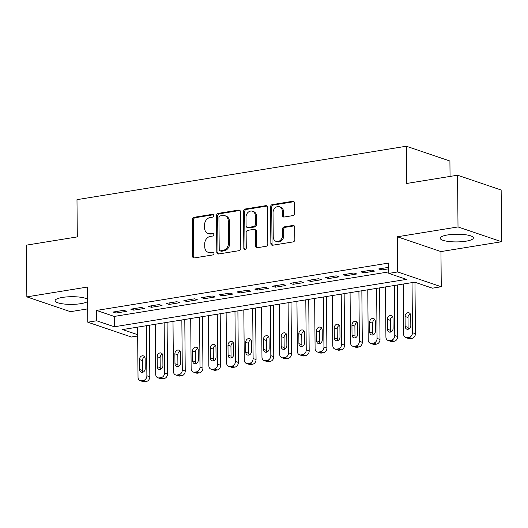 <?xml version="1.0" encoding="UTF-8"?>
<svg xmlns="http://www.w3.org/2000/svg" width="528" height="528" viewBox="0 0 528 528"><rect width="100%" height="100%" fill="white"/><g stroke="black" fill="none" stroke-linecap="round" stroke-linejoin="round"><path stroke-width="0.79" d="M213.655 215.543A1.459 1.188 -71.2 0 0 212.428 214.322L193.961 217.318A2.086 1.696 -71.2 0 0 192.238 219.628L192.562 256.186A2.086 1.696 -71.2 0 0 193.624 257.882A2.086 1.696 -71.2 0 0 194.317 257.935L212.784 254.938A1.459 1.188 -71.2 0 0 212.758 252.094L210.368 252.483A6.679 5.419 -71.2 0 1 208.164 252.311A6.679 5.419 -71.2 0 1 204.752 246.886L204.725 243.844A6.679 5.419 -71.2 0 1 210.23 236.438L212.619 236.049A1.459 1.188 -71.2 0 0 212.593 233.211L210.203 233.594A6.679 5.419 -71.2 0 1 207.999 233.422A6.679 5.419 -71.2 0 1 204.587 227.997L204.56 224.954A6.679 5.419 -71.2 0 1 210.065 217.549L212.454 217.166A1.459 1.188 -71.2 0 0 213.655 215.543M447.599 234.953A16.592 3.841 179.5 0 0 440.2 238.22A16.592 3.841 179.5 0 0 448.965 241.52A16.592 3.841 179.5 0 0 465.973 241.19A16.592 3.841 179.5 0 0 473.378 237.93A16.592 3.841 179.5 0 0 464.607 234.623A16.592 3.841 179.5 0 0 447.599 234.953M87.602 299.35A16.592 3.841 179.5 0 0 62.476 297.422A16.592 3.841 179.5 0 0 55.077 300.689A16.592 3.841 179.5 0 0 63.842 303.996A16.592 3.841 179.5 0 0 80.85 303.666A16.592 3.841 179.5 0 0 87.622 301.462M292.895 215.609A2.086 1.696 -71.2 0 0 294.611 213.292L294.525 203.036A2.086 1.696 -71.2 0 0 293.456 201.346A2.086 1.696 -71.2 0 0 292.769 201.287L272.263 204.613A2.086 1.696 -71.2 0 0 270.541 206.93L270.857 243.487A2.086 1.696 -71.2 0 0 271.927 245.183A2.086 1.696 -71.2 0 0 272.613 245.236L293.126 241.91A2.086 1.696 -71.2 0 0 294.842 239.593L294.736 227.205A2.086 1.696 -71.2 0 0 293.667 225.509A2.086 1.696 -71.2 0 0 292.981 225.456L284.203 226.882A2.086 1.696 -71.2 0 0 282.48 229.192L282.533 235.336A5.584 4.528 -71.2 0 1 276.091 241.382A5.584 4.528 -71.2 0 1 273.24 236.848L273.029 212.777A5.584 4.528 -71.2 0 1 279.47 206.738A5.584 4.528 -71.2 0 1 282.328 211.273L282.361 215.285A2.086 1.696 -71.2 0 0 283.43 216.975A2.086 1.696 -71.2 0 0 284.117 217.034L292.895 215.609M457.558 175.21L501.151 190.014L501.6 241.738L458.014 226.941L457.558 175.21L406.652 183.473L406.329 146.23L76.982 199.65L77.306 236.894L26.4 245.15L26.849 296.875L87.496 287.041L87.806 322.212L96.657 320.78L96.565 310.431L388.727 263.043L388.819 273.385L397.67 271.953L441.263 286.75L432.406 288.189L414.737 282.183L122.575 329.578L137.65 334.699M458.014 226.941L397.366 236.775L397.67 271.953M240.471 211.807A2.086 1.696 -71.2 0 0 239.402 210.111A2.086 1.696 -71.2 0 0 238.715 210.058L218.209 213.385A2.086 1.696 -71.2 0 0 216.487 215.695L216.803 252.252A2.086 1.696 -71.2 0 0 217.873 253.948A2.086 1.696 -71.2 0 0 218.559 254.001L239.072 250.675A2.086 1.696 -71.2 0 0 240.788 248.365L240.471 211.807M245.236 209.002L265.742 205.676A2.086 1.696 -71.2 0 1 266.429 205.729A2.086 1.696 -71.2 0 1 267.498 207.425L267.815 243.976A2.086 1.696 -71.2 0 1 266.099 246.292L257.321 247.718A2.086 1.696 -71.2 0 1 256.628 247.658A2.086 1.696 -71.2 0 1 255.565 245.969L255.433 231.139A2.086 1.696 -71.2 0 0 254.371 229.449A2.086 1.696 -71.2 0 0 253.678 229.39L247.856 230.333A2.086 1.696 -71.2 0 0 246.134 232.65L246.272 248.081A1.459 1.188 -71.2 0 1 243.837 248.477L243.514 211.312A2.086 1.696 -71.2 0 1 245.236 209.002L246.411 209.398L266.917 206.072L265.742 205.676M26.849 296.875L70.442 311.678L87.688 308.88M123.697 310.319L113.078 312.041L116.021 313.038L126.647 311.315L123.697 310.319M141.405 307.441L130.786 309.17L133.729 310.167L144.355 308.444L141.405 307.441M159.113 304.57L148.487 306.293L151.437 307.296L162.056 305.573L159.113 304.57M176.821 301.699L166.195 303.422L169.145 304.425L179.764 302.702L176.821 301.699M194.528 298.828L183.902 300.551L186.846 301.554L197.472 299.825L194.528 298.828M212.236 295.957L201.61 297.68L204.554 298.676L215.18 296.954L212.236 295.957M229.944 293.086L219.318 294.809L222.262 295.805L232.888 294.083L229.944 293.086M247.645 290.209L237.026 291.931L239.969 292.934L250.595 291.212L247.645 290.209M265.353 287.338L254.734 289.06L257.677 290.063L268.297 288.341L265.353 287.338M283.061 284.467L272.435 286.189L275.385 287.192L286.004 285.47L283.061 284.467M300.769 281.596L290.143 283.318L293.086 284.315L303.712 282.592L300.769 281.596M318.476 278.725L307.85 280.447L310.794 281.444L321.42 279.721L318.476 278.725M336.184 275.847L325.558 277.576L328.502 278.573L339.128 276.85L336.184 275.847M353.885 272.976L343.266 274.699L346.21 275.702L356.836 273.979L353.885 272.976M371.593 270.105L360.974 271.828L363.917 272.831L374.543 271.108L371.593 270.105M96.565 310.431L114.239 316.43L388.806 271.894M388.766 267.32L378.675 268.957L381.625 269.96L388.78 268.798M450.054 176.431L449.915 161.027L406.329 146.23M397.366 236.775L440.953 251.579L501.6 241.738M440.953 251.579L441.263 286.75M137.663 335.999L131.393 337.016L87.806 322.212M96.657 320.78L114.325 326.779L406.487 279.385L388.819 273.385M114.239 316.43L114.325 326.779M116.021 313.038L116.008 311.566M133.729 310.167L133.716 308.695M151.437 307.296L151.424 305.818M169.145 304.425L169.132 302.947M186.846 301.554L186.833 300.076M204.554 298.676L204.541 297.205M222.262 295.805L222.248 294.334M239.969 292.934L239.956 291.456M257.677 290.063L257.664 288.585M275.385 287.192L275.372 285.714M293.086 284.315L293.08 282.843M310.794 281.444L310.781 279.972M328.502 278.573L328.489 277.101M346.21 275.702L346.196 274.223M363.917 272.831L363.904 271.352M381.625 269.96L381.612 268.481M207.999 233.422L209.174 233.825A6.679 5.419 -71.2 0 0 211.378 233.996L210.203 233.594M213.583 233.64L211.378 233.996M208.164 252.311L209.339 252.714A6.679 5.419 -71.2 0 0 211.543 252.886L210.368 252.483M213.748 252.529L211.543 252.886M213.418 214.751L195.142 217.714A2.086 1.696 -71.2 0 0 193.42 220.031L193.736 256.588A2.086 1.696 -71.2 0 0 194.264 257.941M239.95 210.448A2.086 1.696 -71.2 0 0 239.897 210.454L219.384 213.787A2.086 1.696 -71.2 0 0 217.661 216.097L217.985 252.655A2.086 1.696 -71.2 0 0 218.506 254.008M220.143 215.919A1.459 1.188 -71.2 0 0 218.942 217.536L219.219 249.625A1.459 1.188 -71.2 0 0 220.447 250.846L222.968 250.437A6.679 5.419 -71.2 0 0 228.472 243.038L228.281 221.107A6.679 5.419 -71.2 0 0 224.869 215.681A6.679 5.419 -71.2 0 0 222.664 215.51L220.143 215.919M219.965 250.813L221.146 251.209A1.459 1.188 -71.2 0 0 221.628 251.249L220.447 250.846M224.869 215.681L226.043 216.084A6.679 5.419 -71.2 0 1 229.462 221.503L229.654 243.441A6.679 5.419 -71.2 0 1 224.149 250.84L221.628 251.249M254.371 229.449L255.545 229.845A2.086 1.696 -71.2 0 1 256.615 231.541L256.74 246.365A2.086 1.696 -71.2 0 0 257.268 247.724M246.411 209.398A2.086 1.696 -71.2 0 0 244.688 211.715L245.018 248.879A1.459 1.188 -71.2 0 0 245.243 249.658M255.301 215.754A5.584 4.528 -71.2 0 0 252.443 211.22A5.584 4.528 -71.2 0 0 246.002 217.265L246.074 225.746A2.086 1.696 -71.2 0 0 247.144 227.436A2.086 1.696 -71.2 0 0 247.83 227.495L253.651 226.552A2.086 1.696 -71.2 0 0 255.374 224.235L255.301 215.754L256.476 216.157A5.584 4.528 -71.2 0 0 253.625 211.622L252.443 211.22M247.144 227.436L248.318 227.839A2.086 1.696 -71.2 0 0 249.011 227.891L247.83 227.495M256.476 216.157L256.555 224.638A2.086 1.696 -71.2 0 1 254.833 226.948L249.011 227.891M279.47 206.738L280.652 207.134A5.584 4.528 -71.2 0 1 283.503 211.669L283.536 215.681A2.086 1.696 -71.2 0 0 284.064 217.041M276.091 241.382L277.266 241.778A5.584 4.528 -71.2 0 0 283.714 235.739L282.533 235.336M294.208 225.852A2.086 1.696 -71.2 0 0 294.155 225.859L285.377 227.284A2.086 1.696 -71.2 0 0 283.661 229.594L283.714 235.739M293.997 201.683A2.086 1.696 -71.2 0 0 293.944 201.689L273.438 205.016A2.086 1.696 -71.2 0 0 271.715 207.326L272.039 243.883A2.086 1.696 -71.2 0 0 272.56 245.243M146.441 325.703L146.876 375.771A4.25 3.452 -71.2 0 1 143.372 380.483L141.603 380.774A4.25 3.452 -71.2 0 1 140.197 380.662A4.25 3.452 -71.2 0 1 138.026 377.21L137.584 327.142M149.371 325.228L149.82 376.774A4.25 3.452 108.8 0 1 146.315 381.487L144.547 381.77A4.25 3.452 108.8 0 1 143.141 381.665L140.197 380.662M144.672 356.948A3.406 2.759 -71.2 0 0 142.408 360.571L142.494 370.504A3.406 2.759 -71.2 0 0 142.956 372.207M145.22 368.584L145.134 358.651A3.406 2.759 -71.2 0 0 143.392 355.885A3.406 2.759 -71.2 0 0 139.465 359.568L139.55 369.501A3.406 2.759 -71.2 0 0 141.293 372.266A3.406 2.759 -71.2 0 0 145.22 368.584M164.149 322.832L164.584 372.9A4.25 3.452 -71.2 0 1 161.08 377.612L159.304 377.903A4.25 3.452 -71.2 0 1 157.905 377.791A4.25 3.452 -71.2 0 1 155.727 374.339L155.291 324.271M167.079 322.357L167.528 373.903A4.25 3.452 108.8 0 1 164.023 378.616L162.254 378.899A4.25 3.452 108.8 0 1 160.849 378.787L157.905 377.791M162.38 354.077A3.406 2.759 -71.2 0 0 160.116 357.7L160.202 367.627A3.406 2.759 -71.2 0 0 160.657 369.329M162.928 365.713L162.835 355.78A3.406 2.759 -71.2 0 0 161.099 353.014A3.406 2.759 -71.2 0 0 157.172 356.697L157.258 366.63A3.406 2.759 -71.2 0 0 158.994 369.395A3.406 2.759 -71.2 0 0 162.928 365.713M181.85 319.961L182.292 370.029A4.25 3.452 -71.2 0 1 178.787 374.741L177.012 375.025A4.25 3.452 -71.2 0 1 175.613 374.92A4.25 3.452 -71.2 0 1 173.435 371.461L172.999 321.4M184.787 319.486L185.236 371.026A4.25 3.452 108.8 0 1 181.731 375.738L179.962 376.028A4.25 3.452 108.8 0 1 178.556 375.916L175.613 374.92M180.088 351.206A3.406 2.759 -71.2 0 0 177.824 354.823L177.91 364.756A3.406 2.759 -71.2 0 0 178.365 366.458M180.629 362.835L180.543 352.909A3.406 2.759 -71.2 0 0 178.807 350.143A3.406 2.759 -71.2 0 0 174.88 353.826L174.966 363.759A3.406 2.759 -71.2 0 0 176.702 366.518A3.406 2.759 -71.2 0 0 180.629 362.835M199.558 317.09L200 367.158A4.25 3.452 -71.2 0 1 196.489 371.87L194.72 372.154A4.25 3.452 -71.2 0 1 193.314 372.049A4.25 3.452 -71.2 0 1 191.143 368.59L190.707 318.529M202.495 316.615L202.943 368.155A4.25 3.452 108.8 0 1 199.439 372.867L197.663 373.157A4.25 3.452 108.8 0 1 196.264 373.045L193.314 372.049M197.795 348.335A3.406 2.759 -71.2 0 0 195.532 351.952L195.617 361.885A3.406 2.759 -71.2 0 0 196.073 363.587M198.337 359.964L198.251 350.038A3.406 2.759 -71.2 0 0 196.515 347.272A3.406 2.759 -71.2 0 0 192.588 350.955L192.674 360.888A3.406 2.759 -71.2 0 0 194.41 363.647A3.406 2.759 -71.2 0 0 198.337 359.964M217.265 314.219L217.701 364.287A4.25 3.452 -71.2 0 1 214.196 368.999L212.428 369.283A4.25 3.452 -71.2 0 1 211.022 369.171A4.25 3.452 -71.2 0 1 208.85 365.719L208.415 315.652M220.196 313.744L220.651 365.284A4.25 3.452 108.8 0 1 217.147 369.996L215.371 370.286A4.25 3.452 108.8 0 1 213.972 370.174L211.022 369.171M215.503 345.457A3.406 2.759 -71.2 0 0 213.239 349.081L213.325 359.014A3.406 2.759 -71.2 0 0 213.781 360.716M216.044 357.093L215.959 347.16A3.406 2.759 -71.2 0 0 214.216 344.401A3.406 2.759 -71.2 0 0 210.289 348.084L210.382 358.01A3.406 2.759 -71.2 0 0 212.117 360.776A3.406 2.759 -71.2 0 0 216.044 357.093M234.973 311.348L235.409 361.409A4.25 3.452 -71.2 0 1 231.904 366.122L230.135 366.412A4.25 3.452 -71.2 0 1 228.73 366.3A4.25 3.452 -71.2 0 1 226.558 362.848L226.123 312.781M237.904 310.867L238.352 362.413A4.25 3.452 108.8 0 1 234.848 367.125L233.079 367.409A4.25 3.452 108.8 0 1 231.673 367.303L228.73 366.3M233.211 342.586A3.406 2.759 -71.2 0 0 230.947 346.21L231.033 356.143A3.406 2.759 -71.2 0 0 231.488 357.845M233.752 354.222L233.666 344.289A3.406 2.759 -71.2 0 0 231.924 341.53A3.406 2.759 -71.2 0 0 227.997 345.206L228.083 355.139A3.406 2.759 -71.2 0 0 229.825 357.905A3.406 2.759 -71.2 0 0 233.752 354.222M252.681 308.471L253.117 358.538A4.25 3.452 -71.2 0 1 249.612 363.251L247.843 363.541A4.25 3.452 -71.2 0 1 246.437 363.429A4.25 3.452 -71.2 0 1 244.266 359.977L243.824 309.91M255.611 307.996L256.06 359.542A4.25 3.452 108.8 0 1 252.556 364.254L250.787 364.538A4.25 3.452 108.8 0 1 249.381 364.432L246.437 363.429M250.912 339.715A3.406 2.759 -71.2 0 0 248.648 343.339L248.734 353.272A3.406 2.759 -71.2 0 0 249.196 354.968M251.46 351.351L251.374 341.418A3.406 2.759 -71.2 0 0 249.632 338.653A3.406 2.759 -71.2 0 0 245.705 342.335L245.791 352.268A3.406 2.759 -71.2 0 0 247.533 355.034A3.406 2.759 -71.2 0 0 251.46 351.351M270.389 305.6L270.824 355.667A4.25 3.452 -71.2 0 1 267.32 360.38L265.551 360.67A4.25 3.452 -71.2 0 1 264.145 360.558A4.25 3.452 -71.2 0 1 261.967 357.106L261.532 307.039M273.319 305.125L273.768 356.664A4.25 3.452 108.8 0 1 270.263 361.383L268.495 361.667A4.25 3.452 108.8 0 1 267.089 361.555L264.145 360.558M268.62 336.844A3.406 2.759 -71.2 0 0 266.356 340.468L266.442 350.394A3.406 2.759 -71.2 0 0 266.904 352.097M269.168 348.48L269.075 338.547A3.406 2.759 -71.2 0 0 267.34 335.782A3.406 2.759 -71.2 0 0 263.413 339.464L263.498 349.397A3.406 2.759 -71.2 0 0 265.241 352.156A3.406 2.759 -71.2 0 0 269.168 348.48M288.097 302.729L288.532 352.796A4.25 3.452 -71.2 0 1 285.028 357.509L283.252 357.793A4.25 3.452 -71.2 0 1 281.853 357.687A4.25 3.452 -71.2 0 1 279.675 354.229L279.239 304.168M291.027 302.254L291.476 353.793A4.25 3.452 108.8 0 1 287.971 358.505L286.202 358.796A4.25 3.452 108.8 0 1 284.797 358.684L281.853 357.687M286.328 333.973A3.406 2.759 -71.2 0 0 284.064 337.59L284.15 347.523A3.406 2.759 -71.2 0 0 284.605 349.226M286.869 345.602L286.783 335.676A3.406 2.759 -71.2 0 0 285.047 332.911A3.406 2.759 -71.2 0 0 281.12 336.593L281.206 346.526A3.406 2.759 -71.2 0 0 282.942 349.285A3.406 2.759 -71.2 0 0 286.869 345.602M305.798 299.858L306.24 349.925A4.25 3.452 -71.2 0 1 302.735 354.638L300.96 354.922A4.25 3.452 -71.2 0 1 299.561 354.809A4.25 3.452 -71.2 0 1 297.383 351.358L296.947 301.29M308.735 299.383L309.184 350.922A4.25 3.452 108.8 0 1 305.679 355.634L303.904 355.925A4.25 3.452 108.8 0 1 302.504 355.813L299.561 354.809M304.036 331.096A3.406 2.759 -71.2 0 0 301.772 334.719L301.858 344.652A3.406 2.759 -71.2 0 0 302.313 346.355M304.577 342.731L304.491 332.798A3.406 2.759 -71.2 0 0 302.755 330.04A3.406 2.759 -71.2 0 0 298.828 333.722L298.914 343.649A3.406 2.759 -71.2 0 0 300.65 346.414A3.406 2.759 -71.2 0 0 304.577 342.731M323.506 296.987L323.941 347.048A4.25 3.452 -71.2 0 1 320.437 351.76L318.668 352.051A4.25 3.452 -71.2 0 1 317.262 351.938A4.25 3.452 -71.2 0 1 315.091 348.487L314.655 298.419M326.443 296.512L326.891 348.051A4.25 3.452 108.8 0 1 323.387 352.763L321.611 353.047A4.25 3.452 108.8 0 1 320.212 352.942L317.262 351.938M321.743 328.225A3.406 2.759 -71.2 0 0 319.48 331.848L319.565 341.781A3.406 2.759 -71.2 0 0 320.021 343.484M322.285 339.86L322.199 329.927A3.406 2.759 -71.2 0 0 320.463 327.169A3.406 2.759 -71.2 0 0 316.536 330.851L316.622 340.778A3.406 2.759 -71.2 0 0 318.358 343.543A3.406 2.759 -71.2 0 0 322.285 339.86M341.213 294.109L341.649 344.177A4.25 3.452 -71.2 0 1 338.144 348.889L336.376 349.18A4.25 3.452 -71.2 0 1 334.97 349.067A4.25 3.452 -71.2 0 1 332.798 345.616L332.363 295.548M344.144 293.634L344.599 345.18A4.25 3.452 108.8 0 1 341.088 349.892L339.319 350.176A4.25 3.452 108.8 0 1 337.913 350.071L334.97 349.067M339.451 325.354A3.406 2.759 -71.2 0 0 337.187 328.977L337.273 338.91A3.406 2.759 -71.2 0 0 337.729 340.613M339.992 336.989L339.907 327.056A3.406 2.759 -71.2 0 0 338.164 324.291A3.406 2.759 -71.2 0 0 334.237 327.974L334.323 337.907A3.406 2.759 -71.2 0 0 336.065 340.672A3.406 2.759 -71.2 0 0 339.992 336.989M358.921 291.238L359.357 341.306A4.25 3.452 -71.2 0 1 355.852 346.018L354.083 346.309A4.25 3.452 -71.2 0 1 352.678 346.196A4.25 3.452 -71.2 0 1 350.506 342.745L350.071 292.677M361.852 290.763L362.3 342.309A4.25 3.452 108.8 0 1 358.796 347.021L357.027 347.305A4.25 3.452 108.8 0 1 355.621 347.193L352.678 346.196M357.159 322.483A3.406 2.759 -71.2 0 0 354.889 326.106L354.981 336.032A3.406 2.759 -71.2 0 0 355.436 337.735M357.7 334.118L357.614 324.185A3.406 2.759 -71.2 0 0 355.872 321.42A3.406 2.759 -71.2 0 0 351.945 325.103L352.031 335.036A3.406 2.759 -71.2 0 0 353.773 337.801A3.406 2.759 -71.2 0 0 357.7 334.118M376.629 288.367L377.065 338.435A4.25 3.452 -71.2 0 1 373.56 343.147L371.791 343.431A4.25 3.452 -71.2 0 1 370.385 343.325A4.25 3.452 -71.2 0 1 368.214 339.867L367.772 289.806M379.559 287.892L380.008 339.431A4.25 3.452 108.8 0 1 376.504 344.144L374.735 344.434A4.25 3.452 108.8 0 1 373.329 344.322L370.385 343.325M374.86 319.612A3.406 2.759 -71.2 0 0 372.596 323.228L372.682 333.161A3.406 2.759 -71.2 0 0 373.144 334.864M375.408 331.241L375.322 321.314A3.406 2.759 -71.2 0 0 373.58 318.549A3.406 2.759 -71.2 0 0 369.653 322.232L369.739 332.165A3.406 2.759 -71.2 0 0 371.481 334.924A3.406 2.759 -71.2 0 0 375.408 331.241M394.337 285.496L394.772 335.564A4.25 3.452 -71.2 0 1 391.268 340.276L389.492 340.56A4.25 3.452 -71.2 0 1 388.093 340.454A4.25 3.452 -71.2 0 1 385.915 336.996L385.48 286.935M397.267 285.021L397.716 336.56A4.25 3.452 108.8 0 1 394.211 341.273L392.443 341.563A4.25 3.452 108.8 0 1 391.037 341.451L388.093 340.454M392.568 316.741A3.406 2.759 -71.2 0 0 390.304 320.357L390.39 330.29A3.406 2.759 -71.2 0 0 390.845 331.993M393.116 328.37L393.023 318.443A3.406 2.759 -71.2 0 0 391.288 315.678A3.406 2.759 -71.2 0 0 387.361 319.361L387.446 329.294A3.406 2.759 -71.2 0 0 389.189 332.053A3.406 2.759 -71.2 0 0 393.116 328.37M412.038 282.625L412.48 332.693A4.25 3.452 -71.2 0 1 408.976 337.405L407.2 337.689A4.25 3.452 -71.2 0 1 405.801 337.577A4.25 3.452 -71.2 0 1 403.623 334.125L403.187 284.057M414.975 282.269L415.424 333.689A4.25 3.452 108.8 0 1 411.919 338.402L410.15 338.692A4.25 3.452 108.8 0 1 408.745 338.58L405.801 337.577M410.276 313.863A3.406 2.759 -71.2 0 0 408.012 317.486L408.098 327.419A3.406 2.759 -71.2 0 0 408.553 329.122M410.817 325.499L410.731 315.566A3.406 2.759 -71.2 0 0 408.995 312.807A3.406 2.759 -71.2 0 0 405.068 316.49L405.154 326.416A3.406 2.759 -71.2 0 0 406.89 329.182A3.406 2.759 -71.2 0 0 410.817 325.499M213.319 214.625L212.428 214.322M213.649 252.397L212.758 252.094M213.484 233.508L212.593 233.211M193.736 256.588L192.562 256.186M193.42 220.031L192.238 219.628M195.142 217.714L193.961 217.318M217.985 252.655L216.803 252.252M217.661 216.097L216.487 215.695M219.384 213.787L218.209 213.385M239.897 210.454L238.715 210.058M224.149 250.84L222.968 250.437M229.654 243.441L228.472 243.038M229.462 221.503L228.281 221.107M256.74 246.365L255.565 245.969M256.615 231.541L255.433 231.139M245.018 248.879L243.837 248.477M244.688 211.715L243.514 211.312M254.833 226.948L253.651 226.552M256.555 224.638L255.374 224.235M283.536 215.681L282.361 215.285M283.503 211.669L282.328 211.273M283.661 229.594L282.48 229.192M285.377 227.284L284.203 226.882M294.155 225.859L292.981 225.456M272.039 243.883L270.857 243.487M271.715 207.326L270.541 206.93M273.438 205.016L272.263 204.613M293.944 201.689L292.769 201.287M146.876 375.771L149.82 376.774M141.603 380.774L144.547 381.77M143.372 380.483L146.315 381.487M142.494 370.504L139.55 369.501M142.408 360.571L139.465 359.568M164.584 372.9L167.528 373.903M159.304 377.903L162.254 378.899M161.08 377.612L164.023 378.616M160.202 367.627L157.258 366.63M160.116 357.7L157.172 356.697M182.292 370.029L185.236 371.026M177.012 375.025L179.962 376.028M178.787 374.741L181.731 375.738M177.91 364.756L174.966 363.759M177.824 354.823L174.88 353.826M200 367.158L202.943 368.155M194.72 372.154L197.663 373.157M196.489 371.87L199.439 372.867M195.617 361.885L192.674 360.888M195.532 351.952L192.588 350.955M217.701 364.287L220.651 365.284M212.428 369.283L215.371 370.286M214.196 368.999L217.147 369.996M213.325 359.014L210.382 358.01M213.239 349.081L210.289 348.084M235.409 361.409L238.352 362.413M230.135 366.412L233.079 367.409M231.904 366.122L234.848 367.125M231.033 356.143L228.083 355.139M230.947 346.21L227.997 345.206M253.117 358.538L256.06 359.542M247.843 363.541L250.787 364.538M249.612 363.251L252.556 364.254M248.734 353.272L245.791 352.268M248.648 343.339L245.705 342.335M270.824 355.667L273.768 356.664M265.551 360.67L268.495 361.667M267.32 360.38L270.263 361.383M266.442 350.394L263.498 349.397M266.356 340.468L263.413 339.464M288.532 352.796L291.476 353.793M283.252 357.793L286.202 358.796M285.028 357.509L287.971 358.505M284.15 347.523L281.206 346.526M284.064 337.59L281.12 336.593M306.24 349.925L309.184 350.922M300.96 354.922L303.904 355.925M302.735 354.638L305.679 355.634M301.858 344.652L298.914 343.649M301.772 334.719L298.828 333.722M323.941 347.048L326.891 348.051M318.668 352.051L321.611 353.047M320.437 351.76L323.387 352.763M319.565 341.781L316.622 340.778M319.48 331.848L316.536 330.851M341.649 344.177L344.599 345.18M336.376 349.18L339.319 350.176M338.144 348.889L341.088 349.892M337.273 338.91L334.323 337.907M337.187 328.977L334.237 327.974M359.357 341.306L362.3 342.309M354.083 346.309L357.027 347.305M355.852 346.018L358.796 347.021M354.981 336.032L352.031 335.036M354.889 326.106L351.945 325.103M377.065 338.435L380.008 339.431M371.791 343.431L374.735 344.434M373.56 343.147L376.504 344.144M372.682 333.161L369.739 332.165M372.596 323.228L369.653 322.232M394.772 335.564L397.716 336.56M389.492 340.56L392.443 341.563M391.268 340.276L394.211 341.273M390.39 330.29L387.446 329.294M390.304 320.357L387.361 319.361M412.48 332.693L415.424 333.689M407.2 337.689L410.15 338.692M408.976 337.405L411.919 338.402M408.098 327.419L405.154 326.416M408.012 317.486L405.068 316.49"/></g></svg>
